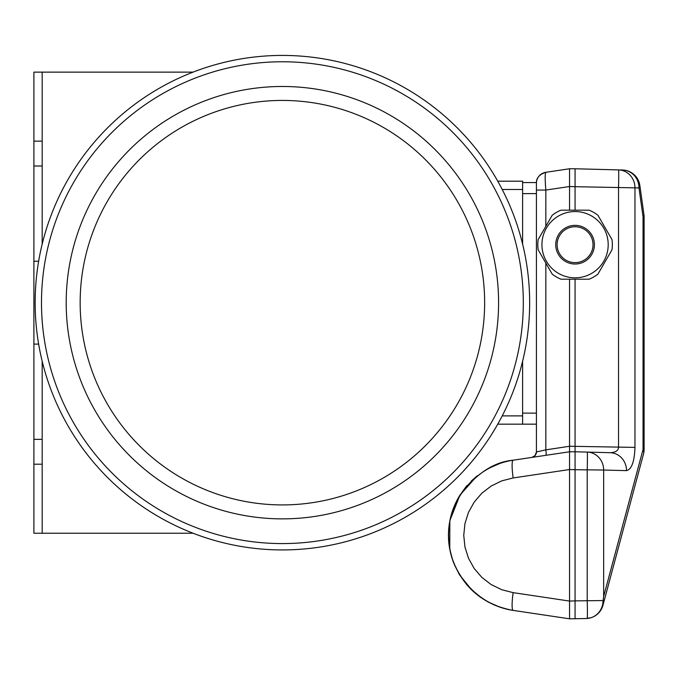 <?xml version="1.0" encoding="UTF-8"?>
<svg xmlns="http://www.w3.org/2000/svg" width="678" height="678" viewBox="0 0 678 678"><rect width="100%" height="100%" fill="white"/><g stroke="black" fill="none" stroke-linecap="round" stroke-linejoin="round"><path stroke-width="1.02" d="M497.745 181.187L522.611 181.187L522.611 244.088L522.611 193.611L536.417 193.611L536.417 183.23A11.043 11.043 0 0 1 536.417 183.162L536.535 181.628M536.417 413.122L522.611 413.122L522.611 361.264L522.611 424.165L536.417 424.165L536.417 452.116L536.417 190.06L545.832 190.06C544.976 179.441 544.968 173.526 545.824 172.314L545.748 172.348M497.745 424.165L522.611 424.165M80.157 302.676A202.239 202.239 0 0 0 383.519 477.82A202.239 202.239 0 0 0 383.519 127.532A202.239 202.239 0 0 0 80.157 302.676M35.146 302.676A247.258 247.258 0 0 0 406.029 516.805A247.258 247.258 0 0 0 406.029 88.547A247.258 247.258 0 0 0 35.146 302.676M41.494 302.676A240.902 240.902 0 0 0 402.851 511.305A240.902 240.902 0 0 0 402.851 94.047A240.902 240.902 0 0 0 41.494 302.676M589.148 279.209L560.994 279.209A37.273 37.273 0 0 1 552.223 274.141L538.146 249.758A37.273 37.273 0 0 1 538.146 239.631L552.223 215.248A37.273 37.273 0 0 1 560.994 210.18L589.148 210.18A37.273 37.273 0 0 1 597.92 215.248L612.005 239.631A37.273 37.273 0 0 1 612.005 249.758L597.92 274.141A37.273 37.273 0 0 1 589.148 279.209M541.942 244.699A33.137 33.137 0 0 0 577.325 277.751A33.137 33.137 0 0 0 607.895 240.19A33.137 33.137 0 0 0 572.817 211.638A33.137 33.137 0 0 0 541.942 244.699M594.403 244.699A19.331 19.331 0 0 1 565.41 261.437A19.331 19.331 0 0 1 565.41 227.952A19.331 19.331 0 0 1 594.403 244.699M593.021 244.699A17.95 17.95 0 0 1 575.071 262.64A17.95 17.95 0 0 1 557.13 244.699A17.95 17.95 0 0 1 575.071 226.749A17.95 17.95 0 0 1 593.021 244.699M545.832 455.319A5.526 0.805 81.5 0 0 545.841 455.319A5.526 0.805 81.5 0 0 545.832 449.861L569.554 446.26L569.554 451.777L575.071 451.777L575.071 279.209M542.951 173.153L545.832 172.314C539.349 174.407 536.213 178.026 536.417 183.162A11.043 11.043 0 0 1 545.832 172.314L569.554 168.763L569.554 210.18M575.071 210.18L575.071 186.704L634.964 187.84A17.95 16.899 -88.5 0 0 618.531 169.907L622.548 170.008A17.95 17.95 0 0 1 639.846 185.45A17.95 6.526 172 0 1 638.981 187.95A17.95 16.899 -88.5 0 0 622.548 170.008M569.554 168.763L575.071 168.763L575.071 186.704L569.554 186.518L545.832 190.06L545.832 226.316M545.832 473.075L513.161 477.956A17.95 2.627 -98.5 0 1 513.161 460.201L569.554 451.777L569.554 618.819L586.114 618.531A17.95 17.95 0 0 0 587.241 618.472A17.95 0.466 -91.5 0 0 587.216 600.564L587.216 470.032A17.95 0.466 -88.5 0 0 587.216 452.09L610.115 452.692C615.471 452.489 618.277 450.726 618.531 447.395L618.531 187.84A17.95 0.466 91.5 0 0 618.531 169.907L575.071 168.763L618.531 169.907M603.115 600.564L602.988 601.903A17.95 10.543 15 0 1 602.979 605.234L643.49 454.057A17.95 17.95 0 0 0 644.1 449.412L643.058 449.412A17.95 10.543 15 0 1 643.49 454.057A17.95 17.95 0 0 0 644.1 449.412L644.1 216.96A17.95 17.95 0 0 0 643.922 214.46A17.95 6.526 172 0 1 643.058 216.96L638.981 187.95L634.964 187.84L634.964 447.395C634.455 461.608 631.642 469.354 626.514 470.634L603.649 470.032L603.649 596.496L603.115 600.564L575.071 600.878L575.071 469.718L569.554 469.523L513.161 477.956L501.771 480.863L491.194 486.016L481.872 493.186L474.193 502.101L468.473 512.373L464.947 523.594L463.752 535.298L464.947 547.002L468.473 558.223L474.193 568.495L481.872 577.41L491.194 584.589L501.771 589.733L513.161 592.648L569.554 601.072L575.071 600.878L575.071 618.819M575.071 451.777L575.071 469.718L603.649 470.032A17.95 16.899 -88.5 0 0 587.216 452.09L575.071 451.777M603.649 596.496L643.058 449.412L643.058 216.96L644.1 216.96A17.95 17.95 0 0 0 643.922 214.46L639.846 185.45M602.979 605.234A17.95 17.95 0 0 1 590.953 617.734L586.114 618.531M587.241 618.472A17.95 17.95 0 0 0 590.953 617.734A17.874 16.831 -91.5 0 0 602.988 601.903M626.514 470.634A17.95 16.899 -88.5 0 0 610.225 452.701A17.95 16.899 -88.5 0 0 610.081 452.692M634.964 447.395L569.554 446.26L569.554 279.209M522.611 182.568L536.434 182.568M536.281 453.175A5.526 5.526 0 0 0 536.417 451.98A5.526 5.526 0 0 1 531.713 457.43A5.526 5.526 0 0 0 532.866 457.125M545.832 263.072L545.832 449.861L536.417 451.972L535.061 455.591L531.899 457.404M536.561 181.45A11.043 11.043 0 0 1 537.018 179.645M537.408 178.67A11.043 11.043 0 0 1 538.874 176.28M539.256 175.839A11.043 11.043 0 0 1 541.298 174.068M542.502 173.365A11.043 11.043 0 0 1 543.739 172.831M536.417 183.23L536.417 190.06L536.417 183.23M499.983 463.396L488.118 468.591L499.983 463.396M460.065 494.957L477.058 475.922L471.21 481.1M467.125 485.431C448.878 507.966 444.115 533.061 452.836 560.714M453.379 562.181L459.099 574.063L466.786 584.775M470.617 588.911L477.219 594.801M487.728 601.793L500 607.208M513.161 592.648A17.95 2.627 98.5 0 0 513.161 610.395L513.161 610.395C476.973 605.149 448.302 571.868 448.455 535.298C448.302 498.737 476.973 465.455 513.161 460.201L513.161 460.201C493.991 461.871 476.244 473.532 459.921 495.194C449.861 511.534 446.471 529.552 449.751 549.239L453.074 561.376C464.227 588.724 484.253 605.064 513.161 610.395L569.554 618.819M38.638 261.259L33.9 261.259L33.9 344.093L38.638 344.093M42.18 361.264L42.18 439.352L33.9 439.352L33.9 533.23L42.18 533.23L42.18 464.201L33.9 464.201M42.18 244.088L42.18 166L33.9 166L33.9 439.352M193.061 72.131L42.18 72.131L42.18 141.151L33.9 141.151L33.9 166M42.18 72.131L33.9 72.131L33.9 141.151M193.061 533.23L42.18 533.23M42.18 439.352L42.18 464.201M42.18 141.151L42.18 166M43.078 240.554L42.18 240.554M43.078 364.798L42.18 364.798M502.212 189.476L522.611 189.476M502.212 415.885L522.611 415.885M66.198 302.676A216.197 216.197 0 0 0 390.494 489.906A216.197 216.197 0 0 0 390.494 115.446A216.197 216.197 0 0 0 66.198 302.676M538.298 177.06L538.993 176.144M459.921 495.194L449.929 520.416M449.845 520.874L449.76 549.299M450.463 552.621L451.963 558.096M454.285 564.469L459.803 575.224L472.278 590.53M475.77 593.623L481.346 597.852M488.067 601.979L495.355 605.454"/></g></svg>
